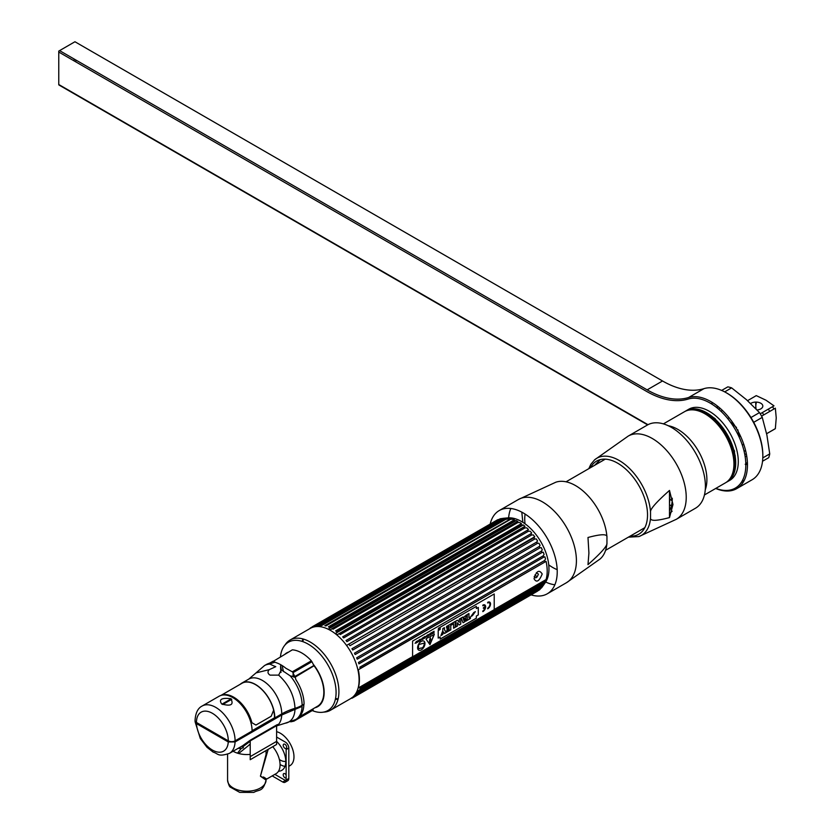 <?xml version="1.0" encoding="UTF-8"?>
<svg xmlns="http://www.w3.org/2000/svg" width="835" height="835" viewBox="0 0 835 835"><rect width="100%" height="100%" fill="white"/><g stroke="black" fill="none" stroke-linecap="round" stroke-linejoin="round"><path stroke-width="1.25" d="M302.249 641.437A40.508 23.39 60 0 1 302.802 638.9M290.016 640.059L310.202 628.411A40.508 23.39 60 0 1 330.462 630.415A40.508 23.39 60 0 1 356.921 666.111A40.508 23.39 60 0 1 350.71 698.571L330.524 710.22A40.508 23.39 -120 0 0 336.735 677.759A40.508 23.39 -120 0 0 310.276 642.073A40.508 23.39 -120 0 0 290.016 640.059A40.508 23.39 -120 0 0 284.923 645.111M282.22 665.61A40.508 23.39 -120 0 0 283.545 671.591M337.924 699.73A40.508 23.39 60 0 1 335.451 698.937M323.604 712.109A40.508 23.39 -120 0 0 330.524 710.22M288.252 652.187A31.031 17.921 -120 0 0 285.288 653.899M303.606 705.502A39.464 22.785 60 0 1 302.823 704.886M281.395 669.921A39.464 22.785 60 0 1 280.654 665.735M280.456 656.686A39.464 22.785 60 0 1 308.178 644.129A39.464 22.785 60 0 1 336.014 690.075A39.464 22.785 60 0 1 312.227 710.575M314.858 707.798A31.031 17.921 -120 0 0 313.198 664.201M311.361 662.051A31.031 17.921 -120 0 0 310.62 661.247M294.066 677.289A30.686 17.712 -120 0 0 293.054 675.995L293.106 673.093M281.019 672.415A30.561 17.65 60 0 1 280.602 667.322A30.561 17.65 60 0 1 280.727 664.723M310.37 661.393A30.561 17.65 60 0 1 311.111 662.197M313.647 665.213A30.561 17.65 60 0 1 323.823 692.267A30.561 17.65 60 0 1 317.54 706.233L298.147 717.568M274.913 662.218L271.271 663.418A30.686 17.712 -120 0 0 269.58 663.7M297.302 670.161L298.492 668.25M289.881 710.063L291.071 710.689M303.804 705.606A30.561 17.65 60 0 1 302.646 704.99M298.22 717.495A30.686 17.712 -120 0 0 303.856 704.291M276.615 725.907A27.461 15.855 -120 0 0 277.345 725.678L278.671 724.216L276.823 724.853L250.437 740.092L242.515 745.812L229.437 753.358C217.705 757.199 218.488 753.681 213.165 752.126L206.986 747.283L200.327 738.558L195.077 721.691L196.486 723.59L228.258 741.939L235.073 741.939L281.729 715L302.093 706.389A31.166 17.994 60 0 1 295.653 719.572L285.121 723.235A29.82 17.222 60 0 0 294.985 709.395M231.723 699.312L222.736 704.5M264.799 723.392A27.461 15.855 -120 0 0 266.01 724.07M274.433 726.241A27.461 15.855 -120 0 0 275.926 726.064M277.345 725.678L285.121 723.235M276.886 717.797A31.083 17.952 60 0 1 276.041 717.213M195.16 721.106L195.077 721.691M241.398 746.448A2.307 1.879 -109.8 0 1 243.423 747.763A29.632 17.107 60 0 1 238.152 748.327M290.757 721.837L293.586 721.21A2.307 1.336 -120 0 0 293.993 721.106A2.307 1.336 -120 0 0 294.16 720.97L313.208 709.969A2.307 1.336 60 0 1 313.031 710.115A2.307 1.336 60 0 1 312.634 710.22A33.087 19.101 60 0 1 310.839 710.157M277.356 716.451A33.087 19.101 -120 0 0 278.17 717.056M276.615 741.386L250.218 756.625L250.218 740.895L276.615 725.667L276.615 744.465L250.218 759.704L250.218 756.625L276.615 741.386A19.236 11.105 -120 0 1 281.823 770.329A19.236 11.105 -120 0 1 278.514 771.237M269.903 664.128A31.166 17.994 -120 0 0 264.486 665.589L266.438 664.462A31.166 17.994 60 0 1 268.212 663.648L270.498 662.76L269.903 664.128L274.047 666.006A31.083 17.952 60 0 1 275.78 666.674L269.194 669.67C267.367 671.768 267.659 673.595 270.081 675.139L278.65 675.129L281.332 669.879L290.236 675.87L295.256 677.049L295.84 679.596A31.166 17.994 60 0 1 304.065 704.176L302.113 705.304A28.86 16.658 180 0 1 295.005 708.31A53.868 31.104 0 0 0 281.75 713.915L274.819 717.923A27.315 15.771 -120 0 0 262.889 690.43A27.315 15.771 -120 0 0 241.837 683.103A27.315 15.771 -120 0 0 240.229 684.293M202.112 706.045L219.125 696.223A27.315 15.771 60 0 1 240.177 703.54A27.315 15.771 60 0 1 252.097 731.032L235.094 740.854A4.812 2.776 180 0 1 228.289 740.854L196.455 722.473A4.812 2.776 180 0 1 195.046 720.511C195.515 712.996 197.864 708.163 202.112 706.045A27.315 15.771 60 0 1 223.164 713.361A27.315 15.771 60 0 1 235.094 740.854M230.857 698.686C221.609 697.632 218.551 699.396 221.692 703.978C230.951 706.546 234.009 704.782 230.857 698.686M221.974 704.135L231.118 698.853M273.796 711.243A26.939 15.552 60 0 1 274.548 717.766L252.097 730.719M273.243 661.372L292.323 649.839A33.087 19.101 60 0 1 311.351 660.819L292.302 671.82L285.925 668.292A33.087 19.101 -120 0 0 276.333 662.75L273.243 661.372M292.908 672.707L311.956 661.706L313.469 664.754L313.699 665.62L294.818 676.527L292.908 672.707M295.84 676.715L313.469 666.121L295.84 676.715M260.071 727.504L259.007 726.888A4.812 2.776 -120 0 0 258.871 726.815M255.614 728.694A4.812 2.776 -120 0 0 255.604 728.851L252.942 730.395L252.942 731.617M255.604 730.082L255.604 728.851M286.071 780.767A4.812 2.776 60 0 1 285.403 780.454L274.851 774.358M288.806 778.491A4.812 2.776 60 0 1 287.804 780.694L285.142 782.238A4.812 2.776 -120 0 0 286.134 780.036L286.134 749.559L288.806 748.014L288.806 778.491L286.134 780.036M288.806 748.014A4.812 2.776 -120 0 0 285.403 742.127L276.615 737.054M266.751 731.356L266.156 731.011M283.211 745.311A2.463 1.419 60 0 1 284.954 744.298A2.463 1.419 60 0 1 286.697 747.315A2.463 1.419 60 0 1 284.954 748.327A2.463 1.419 60 0 1 283.211 745.311M286.134 777.907A2.463 1.419 60 0 1 284.255 777.187A2.463 1.419 60 0 1 283.211 774.744A2.463 1.419 60 0 1 284.255 773.502A2.463 1.419 60 0 1 286.134 774.963M288.806 766.311L289.985 765.622A19.236 11.105 -120 0 0 292.939 750.206A19.236 11.105 -120 0 0 280.372 733.255A19.236 11.105 -120 0 0 276.615 731.69M280.069 764.495A19.236 11.105 -120 0 0 280.372 764.672A19.236 11.105 -120 0 0 284.996 766.405M285.81 761.332A13.684 7.901 60 0 1 280.372 760.132A13.684 7.901 60 0 1 279.381 759.495M272.179 775.903L282.731 781.998A4.812 2.776 -120 0 0 285.142 782.238M266.062 750.561L266.062 754.443L260.426 776.185L266.062 780.12A4.812 3.924 0.1 0 1 266.062 780.13C262.889 792.269 259.351 789.179 253.788 792.405L239.718 792.373L230.481 787.217C229.468 786.935 228.508 784.566 227.579 780.109L227.579 754.235M233.111 751.239A19.236 11.105 0 0 0 233.215 751.302A19.236 11.105 0 0 0 250.218 754.381M259.915 735.301A19.236 11.105 0 0 0 259.278 734.988M251.199 732.629A19.236 11.105 0 0 0 249.634 732.462M228.143 740.77A19.236 11.105 0 0 0 227.819 741.689M237.516 753.17L241.388 748.275M242.703 746.887L250.218 741.271M268.192 749.329L260.426 776.185C267.294 779.66 268.296 779.921 263.442 776.967M250.218 744.173L238.643 753.504M272.753 746.688A19.236 11.105 60 0 1 280.069 764.839A19.236 11.105 60 0 1 276.082 773.648L266.657 779.097M221.703 737.848L222.392 737.441M543.032 585.794L542.019 587.214A40.884 23.599 -120 0 1 541.456 587.923L356.66 694.616A40.884 23.599 -120 0 0 357.234 693.906L355.919 693.833L543.261 585.481A40.111 23.161 -120 0 0 543.376 585.325A40.111 23.161 -120 0 0 544.086 584.218L543.261 585.335A40.884 23.599 -120 0 0 543.71 584.479L544.869 582.747A40.111 23.161 -120 0 0 545.505 581.264L544.66 582.277A40.884 23.599 -120 0 0 544.984 581.296L546.08 579.563A40.111 23.161 60 0 0 546.08 561.37L360.198 668.522A40.884 23.599 -120 0 0 359.864 667.165L544.66 560.473L545.505 559.001A40.111 23.161 -120 0 0 544.869 556.799L543.71 557.175A40.884 23.599 -120 0 0 543.261 555.797L544.086 554.409A40.111 23.161 -120 0 0 543.261 552.206L542.019 552.488A40.884 23.599 -120 0 0 541.456 551.121L542.27 549.827A40.111 23.161 -120 0 0 541.257 547.645L539.942 547.854A40.884 23.599 -120 0 0 539.264 546.508L540.078 545.318A40.111 23.161 -120 0 0 538.909 543.199L537.51 543.334A40.884 23.599 -120 0 0 536.728 542.051L537.563 540.955A40.111 23.161 -120 0 0 536.237 538.93L534.755 539.013A40.884 23.599 -120 0 0 533.889 537.792L347.36 644.954L534.118 537.124M544.984 561.83A40.884 23.599 -120 0 0 544.66 560.473M540.078 588.696L539.264 590.011A40.884 23.599 -120 0 0 539.942 589.447L541.028 588.059M539.233 590.021L354.468 696.693A40.884 23.599 -120 0 0 355.157 696.139L539.942 589.447M352.725 697.152L538.909 589.458A40.111 23.161 -120 0 0 539.932 588.8M538.669 589.802L537.51 591.149L352.714 697.841L351.545 697.83M537.855 590.825L352.714 697.841A40.884 23.599 -120 0 1 351.942 698.237L352.714 697.789M537.563 590.147L536.728 591.545M534.755 592.297L535.986 590.982M533.033 591.608L533.294 591.264A40.111 23.161 -120 0 0 533.648 591.222M530.517 591.326A40.111 23.161 -120 0 0 531.676 591.357L530.789 592.913M528.002 592.777A40.884 23.599 -120 0 0 528.471 592.829L529.839 591.65M502.9 518.347L507.878 517.888A38.692 22.336 60 0 1 521.593 521.551A38.692 22.336 60 0 1 545.297 551.048A38.692 22.336 60 0 1 545.265 582.642L543.376 585.325M537.646 587.986A38.692 22.336 60 0 1 535.673 588.351M523.952 526.906L337.204 634.725A40.111 23.161 -120 0 0 335.513 633.389L523.294 524.975L521.489 524.954A40.884 23.599 -120 0 0 520.424 524.192L521.468 523.649A40.111 23.161 -120 0 0 519.756 522.533L517.867 522.533A40.884 23.599 -120 0 0 517.335 522.219A40.884 23.599 60 0 0 516.802 521.917L517.898 521.468A40.111 23.161 60 0 0 516.197 520.602L514.235 520.622L329.449 627.315A40.884 23.599 -120 0 0 328.395 626.855L514.36 519.808A40.111 23.161 -120 0 0 512.669 519.213L510.665 519.266L325.869 625.958A40.884 23.599 -120 0 0 324.836 625.666L510.884 518.702A40.111 23.161 -120 0 0 509.256 518.378L507.189 518.483L322.393 625.175A40.884 23.599 -120 0 0 321.402 625.05L507.534 518.17A40.111 23.161 60 0 0 505.979 518.117L503.87 518.284L319.085 624.977A40.884 23.599 -120 0 0 318.145 625.029L502.941 518.337A40.884 23.599 60 0 1 503.87 518.284M523.294 524.975A40.111 23.161 60 0 1 524.985 526.311L524.004 526.968A40.884 23.599 -120 0 1 525.038 527.877L340.242 634.558A40.884 23.599 -120 0 0 339.219 633.661L524.004 526.968M534.473 536.926L533.889 537.792L534.744 536.811A40.111 23.161 -120 0 0 533.294 534.911L531.728 534.953A40.884 23.599 -120 0 0 530.789 533.826L531.676 532.949A40.111 23.161 -120 0 0 530.121 531.217L528.471 531.217A40.884 23.599 -120 0 0 527.48 530.194L528.409 529.432A40.111 23.161 -120 0 0 526.77 527.877L525.038 527.877M543.71 557.175L358.925 663.867A40.884 23.599 -120 0 0 358.465 662.489L543.261 555.797M542.019 552.488L357.234 659.18A40.884 23.599 -120 0 0 356.66 657.813L541.456 551.121M539.942 547.854L355.157 654.536A40.884 23.599 -120 0 0 354.468 653.2L539.264 546.508M537.51 543.334L352.714 650.027A40.884 23.599 -120 0 0 351.942 648.732L536.728 542.051M534.755 539.013L349.959 645.705A40.884 23.599 -120 0 0 349.103 644.484M531.728 534.953L346.932 641.645A40.884 23.599 -120 0 0 346.003 640.508L530.789 533.826M528.471 531.217L343.676 637.909A40.884 23.599 -120 0 0 342.684 636.886L527.48 530.194M521.489 524.954L336.693 631.646A40.884 23.599 -120 0 0 335.639 630.884L520.424 524.192M517.867 522.533L333.071 629.214A40.884 23.599 -120 0 0 332.539 628.901A40.884 23.599 -120 0 0 332.006 628.598L516.802 521.917M356.628 692.048L528.471 592.829M356.013 693.812L355.376 694.188M354.76 695.023L356.952 693.76M351.295 698.217L352.036 697.789M543.261 585.335L358.465 692.017A40.884 23.599 -120 0 0 358.925 691.171L543.71 584.479M544.66 582.277L359.864 688.958A40.884 23.599 -120 0 0 360.198 687.977L544.984 581.296M318.083 626.521L490.959 526.791M490.949 526.718A40.884 23.599 60 0 1 491.408 525.862L317.06 626.521M314.555 626.803L492.64 523.983L494.393 523.994A40.111 23.161 -120 0 0 493.568 525.246L491.408 525.862M493.172 523.326A40.884 23.599 60 0 1 493.214 523.274L313.449 627.054M495.385 522.762L494.351 522.908M494.821 521.844L494.727 521.739A40.884 23.599 60 0 1 495.405 521.186L310.61 627.878A40.884 23.599 -120 0 0 309.931 628.431L494.727 521.739L496.397 521.739A40.111 23.161 -120 0 0 495.499 522.637M497.159 520.038A40.884 23.599 60 0 1 497.931 519.652L313.146 626.334A40.884 23.599 -120 0 0 312.363 626.73L497.159 520.038L498.745 520.007A40.111 23.161 -120 0 0 497.577 520.779L497.034 520.831M497.159 520.821L495.405 521.186M313.542 627.033L499.56 519.38M499.685 519.37L497.931 519.652M500.092 519.328A40.111 23.161 60 0 1 501.417 518.827L314.315 626.845M499.873 518.921L499.914 518.9A40.884 23.599 60 0 1 500.77 518.671L315.985 625.363A40.884 23.599 -120 0 0 315.119 625.592L499.914 518.9L501.417 518.827M502.91 518.431L500.77 518.671M506.198 518.368A40.884 23.599 60 0 1 507.189 518.483M509.632 518.973A40.884 23.599 60 0 1 510.665 519.266M513.181 520.163A40.884 23.599 60 0 1 514.235 520.622M499.267 522A38.692 22.336 60 0 1 505.791 518.232M546.08 579.563L494.216 609.508M412.594 656.634L358.298 687.977A40.111 23.161 -120 0 0 358.298 669.785L545.057 561.955M534.045 578.707C536.446 583.028 539.159 581.452 542.207 573.989C539.159 569.293 536.446 570.869 534.045 578.707M534.285 537.02L347.36 644.954M332.173 628.692L330.117 629.882A40.111 23.161 -120 0 0 328.416 629.016L516.197 520.602M318.219 626.521L505.979 518.117M322.237 625.144L319.753 626.584A40.111 23.161 -120 0 0 318.511 626.532M357.109 693.781L354.593 695.231M338.133 698.895A37.533 21.668 60 0 1 335.555 698.425M356.837 691.599L540.36 585.648A37.533 21.668 -120 0 0 543.762 582.788M544.806 581.39A37.533 21.668 -120 0 0 545.766 579.74M536.321 572.737L538.418 574.073C536.915 577.987 535.506 578.801 534.181 576.515M302.761 641.614A37.533 21.668 60 0 1 303.637 639.14M509.694 518.869A37.533 21.668 -120 0 0 505.436 519.495M439.283 628.097L438.594 628.484L439.283 628.097L438.939 629.319L438.594 628.484L438.928 629.319L439.262 628.108M438.991 627.941A1.044 0.605 -60 0 1 438.991 629.653A1.044 0.605 120 0 0 438.98 627.941A1.044 0.605 120 0 0 438.98 629.642A1.044 0.605 -60 0 1 438.991 627.941M434.221 634.078L429.973 644.683M430.171 637.898L430.171 636.698L430.171 637.898M430.557 638.472L429.785 638.921L429.399 642.24A1.106 0.637 120 0 0 430.943 641.343L430.557 638.472M423.867 641.123A5.198 3.006 -60 0 1 424.931 643.493A5.198 3.006 -60 0 1 422.677 648.722A5.198 3.006 -60 0 1 418.669 650.131M418.69 644.557L418.356 648.294A6.701 3.862 120 0 0 418.826 648.294L418.752 648.649A4.916 2.839 120 0 0 420.788 648.012A4.916 2.839 120 0 0 422.792 647.574L422.865 647.219A6.701 3.862 120 0 0 423.397 646.948L424.639 642.971L418.69 644.557M412.594 641.082L494.216 593.956L494.216 609.665L412.594 656.79L412.594 641.082M438.198 630.582L438.198 638.086L440.16 636.948L440.16 639.078L476.357 618.182L476.357 616.053L478.298 614.936L478.298 607.431L476.357 608.548L476.357 606.367L440.16 627.262L440.16 629.454L438.198 630.582M487.703 608.819A3.977 2.296 120 0 0 490.521 603.955A3.977 2.296 120 0 0 487.703 602.327L487.703 602.985A3.173 1.827 -60 0 1 489.947 604.279A3.173 1.827 -60 0 1 487.703 608.162L487.703 608.819M485.062 607.431A3.173 1.827 -60 0 1 482.839 610.97L482.839 611.637A3.977 2.296 120 0 0 485.646 606.763A3.977 2.296 120 0 0 482.839 605.135L482.839 605.803A3.173 1.827 -60 0 1 485.062 606.774L483.413 607.723L483.413 608.381L485.062 607.431M434.283 634.475L426.372 638.514L426.111 639.203L429.931 644.641L434.283 634.475M434.012 631.239L433.605 632.178L433.062 631.792L433.198 633.16L434.012 632.794L434.012 631.239M431.987 633.118L432.613 633.41L431.966 633.974L432.801 633.494L432.801 631.938L431.987 633.118M431.81 632.512L430.505 633.264L431.048 634.506L431.81 632.512M429.91 633.608L429.482 635.278L430.338 634.913L429.91 633.608M428.292 636.093L428.47 634.433L428.292 636.093M427.812 634.819L427.812 636.134L426.925 635.331L426.925 636.886L427.082 635.529L427.979 636.28L427.812 634.819M425.057 637.773L425.057 636.406L424.43 638.138L425.057 637.773M420.12 639.255L419.494 641.176L420.569 640.56L420.12 639.255M419.306 639.725L419.128 641.384L419.306 639.725M417.375 640.842L417.208 642.261L416.31 641.457L416.31 643.013L416.477 641.645L417.375 642.397L417.375 640.842M426.466 636.051L425.683 637.22L426.466 636.051M424.253 636.875L424.076 637.679L423.303 637.418L423.439 638.796L424.253 638.431L424.253 636.875M422.145 639.641L422.52 638.034L423.053 639.119L422.927 637.773L422.04 638.389L422.145 639.641M420.871 639.245L420.673 640.08C421.821 639.192 421.821 638.952 420.673 639.359L420.871 639.245M417.709 641.865L418.586 641.635L418.7 640.257L417.709 641.865M415.078 643.336L416.049 642.063L415.078 643.336M439.012 629.736A1.138 0.658 120 0 0 439.012 627.889A1.138 0.658 120 0 0 439.012 629.736M417.604 647.762A5.198 3.006 120 0 0 421.278 649.88A5.198 3.006 120 0 0 424.963 643.514A5.198 3.006 120 0 0 421.278 641.384A5.198 3.006 120 0 0 417.604 647.762M468.894 613.558L468.946 617.775M470.387 617.002L470.387 618.474L465.794 621.125M466.452 614.957L464.657 621.783L463.007 622.733M462.83 617.055L463.049 617.639M464.333 618.171L463.3 618.714L463.853 620.405M460.711 618.276L460.711 624.058L459.177 624.945M457.403 622.847L459.208 624.987L460.763 624.089L460.763 618.244L459.177 619.163L459.24 622.315L457.423 620.175L455.879 621.073L455.879 626.918L457.465 626L457.35 622.816L457.413 625.968L455.879 626.855M457.413 620.186L459.177 622.242M455.19 621.459L455.19 627.252L453.582 628.171M453.53 623.787L451.307 625.008M450.743 624.027L450.743 629.82L446.662 632.168M449.084 628.64L447.049 629.747M449.084 626.354L446.568 627.743M444.397 627.69L444.397 629.757L446.287 632.387L444.46 633.441M443.594 632.053L442.686 634.464L440.943 635.477M476.336 606.377L476.357 608.517M478.267 607.452L478.267 614.915L476.336 616.032L476.336 618.161L440.16 639.046M440.128 636.969L438.198 638.055M475.355 611.627L472.464 615.645L470.888 616.554L473.769 612.535L475.355 611.627M468.946 613.527L467.287 614.476L467.287 618.798L465.794 619.653L465.794 621.188L470.439 618.505L470.439 616.971L468.946 617.837L468.946 613.527M464.719 621.814L466.535 614.915L463.06 617.691L462.861 617.034L461.212 617.984L463.028 622.785L464.719 621.814M455.242 627.283L455.242 621.428L451.307 623.703L451.307 625.071L453.582 623.755L453.582 628.233L455.242 627.283M450.796 623.995L446.568 626.438L446.568 627.805L449.136 626.323L449.136 627.242L447.049 628.452L447.049 629.809L449.136 628.609L449.136 629.444L446.662 630.863L446.662 632.231L450.796 629.851L450.796 623.995M446.339 632.419L444.45 629.788L444.45 627.659L442.79 628.619L442.79 630.78L440.911 635.56L442.738 634.496L443.615 632.011L444.481 633.494L446.339 632.419M463.352 618.745L464.396 618.14L463.884 620.53L463.352 618.745M220.951 695.419L241.952 683.291A27.106 15.646 60 0 1 273.65 710.147L271.177 716.263L255.938 725.051L251.888 722.713A27.106 15.646 -120 0 0 221.306 695.315M669.493 495.917A39.558 22.837 60 0 1 669.701 499.925A39.558 22.837 60 0 1 669.493 503.703M525.1 514.068A39.558 22.837 -120 0 0 524.735 519.026A39.558 22.837 -120 0 0 525.017 523.775M548.741 564.857A39.558 22.837 -120 0 0 557.185 569.637M672.133 511.197A39.558 22.837 60 0 1 669.493 513.4M669.493 510.863A39.558 22.837 -120 0 0 672.269 498.443A39.558 22.837 -120 0 0 672.269 498.224M587.986 537.49C601.033 533.993 607.358 533.857 606.951 537.062L606.951 543.167C607.358 545.902 601.033 553.062 587.986 564.637L588.915 553.073L587.986 537.49M606.951 543.167A44.558 25.728 60 0 1 600.073 559.001L566.464 582.715A48.054 27.743 60 0 0 576.411 560.723A48.054 27.743 -120 0 0 555.442 512.366A48.054 27.743 -120 0 0 518.41 499.497L555.755 482.244A44.558 25.728 60 0 1 587.934 495.677A44.558 25.728 60 0 1 606.951 537.062M522.846 522.303L521.792 512.137M531.07 594.875A48.054 27.743 -120 0 0 547.28 593.789A48.054 27.743 -120 0 0 557.227 571.798A48.054 27.743 -120 0 0 536.258 523.441A48.054 27.743 -120 0 0 499.226 510.571A48.054 27.743 -120 0 0 490.187 524.067M600.281 459.615L594.697 465.262M669.493 517.585C656.446 521.071 650.121 521.207 650.528 518.003L650.528 511.897C650.121 509.162 656.446 502.002 669.493 490.427L669.493 517.585L672.979 504.538L669.493 490.427M630.112 536.153A42.199 24.361 -120 0 0 647.532 514.882A42.199 24.361 -120 0 0 624.048 467.663A42.199 24.361 -120 0 0 590.564 467.642M705.408 486.252A48.054 27.743 60 0 1 695.451 508.244L676.277 519.318A48.054 27.743 -120 0 0 686.224 497.326A48.054 27.743 60 0 0 665.255 448.969A48.054 27.743 60 0 0 628.223 436.089L647.407 425.015A48.054 27.743 60 0 1 684.429 437.895A48.054 27.743 60 0 1 705.408 486.252M671.423 505.864A48.054 27.743 60 0 1 669.493 504.684M688.75 409.244L686.172 410.736L688.75 409.244A41.04 23.693 60 0 1 729.79 432.937A41.04 23.693 60 0 1 729.79 480.323L727.212 481.816A41.04 23.693 -120 0 0 727.212 434.43A41.04 23.693 -120 0 0 686.172 410.736L686.172 410.736A41.04 23.693 -120 0 0 685.305 411.279M729.79 480.323L727.202 481.816A41.04 23.693 -120 0 0 727.212 481.816M728.454 481.002A41.04 23.693 60 0 1 727.494 481.377M686.694 410.705A41.04 23.693 60 0 1 687.508 410.058M726.304 482.296A41.04 23.693 -120 0 0 727.202 481.816M684.397 411.759L663.408 423.877L684.397 411.759A41.04 23.693 60 0 1 725.438 435.452A41.04 23.693 60 0 1 725.438 482.839L704.448 494.957L725.438 482.839M669.691 499.173L672.196 500.854M694.929 410.068A39.965 23.077 60 0 1 726.262 434.972A39.965 23.077 60 0 1 732.159 474.562M719.561 407.835A29.59 17.086 -120 0 0 719.008 409.505M719.269 423.345A29.59 17.086 -120 0 0 719.947 425.829M731.022 445.013A29.59 17.086 -120 0 0 732.838 446.84M744.695 453.989A29.59 17.086 -120 0 0 746.417 454.344M745.728 451.088A25.968 14.999 60 0 1 743.964 450.733M730.761 441.464A25.968 14.999 60 0 1 727.128 436.507M725.365 433.459A25.968 14.999 60 0 1 722.891 427.833M721.461 411.759A25.968 14.999 60 0 1 722.035 410.058M740.864 436.955A19.101 11.032 60 0 1 738.839 434.868L737.858 429.837M766.624 433.73L774.692 429.075A19.101 11.032 -120 0 0 775.35 428.637L766.613 433.689M742.075 444.377A19.101 11.032 -120 0 0 743.933 444.825M729.101 417.74L727.682 418.554M736.512 427.499L732.65 424.128A19.101 11.032 60 0 1 731.846 421.341M775.35 428.637L776.237 417.907L775.35 408.19L761.583 416.143M756.092 408.962A14.425 8.329 60 0 1 755.821 406.123L755.769 408.628M755.665 402.084L755.821 406.123A14.425 8.329 -120 0 1 756.583 402.105M760.236 413.805L773.993 405.852L766.029 400.236L756.291 395.633A19.101 11.032 -120 0 0 754.944 396.416M773.888 409.035A14.425 8.329 -120 0 0 772.542 406.697M762.167 407.762A6.002 3.465 60 0 1 762.512 407.24M768.284 409.16A6.002 3.465 60 0 1 769.63 411.498M763.774 414.87A6.002 3.465 60 0 1 762.428 412.532M747.555 400.675L756.291 395.633M757.063 409.985A6.889 3.977 0 0 0 762.491 407.271A6.889 3.977 0 0 0 760.81 403.253A6.889 3.977 0 0 0 750.623 403.524M746.49 464.197A40.884 23.599 60 0 1 745.822 464.01M710.47 416.655A40.884 23.599 60 0 1 710.303 415.245M746.793 456.536A31.855 18.391 60 0 1 745.091 456.192M733.725 449.888A31.855 18.391 60 0 1 732.222 448.541M717.495 423.032A31.855 18.391 60 0 1 717.077 421.049M710.272 416.508L710.063 415.621M768.722 457.674L762.543 461.233L768.722 457.674A45.695 26.386 -120 0 0 769.734 453.885L766.906 435.108L762.261 417.385A45.695 26.386 -120 0 0 759.495 412.594L746.469 399.704L731.617 387.868A45.695 26.386 -120 0 0 727.838 386.855L721.659 390.425M731.617 387.868L724.686 391.876M769.734 453.885L762.793 457.893M759.495 412.594L750.947 417.531M762.261 417.385L753.713 422.322M716.221 421.706A31.333 18.088 60 0 1 715.96 420.057L716.2 421.685M732.796 450.545L734.236 451.641A30.029 17.337 60 0 1 732.806 450.566M716.033 421.508A30.029 17.337 60 0 1 715.825 419.942M717.265 408.033L718.037 406.561M717.39 406.05A31.855 18.391 -120 0 0 716.764 407.626M716.023 420.109A31.855 18.391 -120 0 0 716.315 421.79M75.776 59.974L75.776 61.853M742.388 480.616A50.538 29.183 -120 0 0 744.142 480.605M762.835 455.597A50.538 29.183 -120 0 0 726.69 392.993M711.055 403.618A34.861 20.123 60 0 1 712.192 403.211L712.078 402.345A35.748 20.635 60 0 1 712.098 402.345M747.398 462.36A34.861 20.123 60 0 1 746.26 463.456L746.542 464.364A35.748 20.635 60 0 1 745.895 464.855L745.227 464.25M74.138 60.913L74.138 59.035M715.699 488.454A51.697 29.851 -120 0 0 736.752 488.611A51.697 29.851 -120 0 0 738.38 431.852A51.697 29.851 -120 0 0 688.625 397.512A96.192 55.538 60 0 1 647.156 389.861L59.588 50.622L58.763 51.092L58.763 52.041L646.342 391.271A97.351 56.206 -120 0 0 688.301 399.026A50.538 29.183 60 0 1 742.879 446.84A50.538 29.183 60 0 1 715.856 488.371M59.588 84.982A1.159 0.668 -60 0 1 58.763 84.512L58.763 52.041M733.902 465.408L734.591 465.638A35.748 20.635 -120 0 0 734.81 464.657L734.268 463.832M734.539 462.089A34.861 20.123 -120 0 0 734.612 461.317L735.27 461.39A35.748 20.635 -120 0 0 735.332 460.304L734.727 459.553A34.861 20.123 -120 0 0 734.696 456.776L735.301 456.714M735.207 455.524L734.549 454.866A34.861 20.123 -120 0 0 734.132 451.923L734.675 451.714M734.424 450.472L733.735 449.919A34.861 20.123 -120 0 0 733.537 449.063M717.693 421.623A34.861 20.123 -120 0 0 715.491 419.65L715.313 418.773M714.342 418.001L713.935 418.408A34.861 20.123 -120 0 0 711.556 416.748L711.274 415.84A35.748 20.635 -120 0 0 710.293 415.245L709.98 415.778A34.861 20.123 -120 0 0 707.589 414.557L707.214 413.649A35.748 20.635 -120 0 0 706.233 413.241L706.024 413.889M703.696 413.127L703.227 412.26A35.748 20.635 -120 0 0 703.007 412.208M59.588 50.622L74.952 41.75L662.531 380.979A96.192 55.538 -120 0 0 703.999 388.64A51.697 29.851 60 0 1 753.744 422.98A51.697 29.851 60 0 1 752.126 479.739L736.752 488.611M743.275 482.15A51.697 29.851 60 0 1 741.501 482.129M278.671 724.216A27.315 15.771 -120 0 0 281.729 715M235.073 741.939A27.315 15.771 60 0 1 229.437 753.358M196.956 723.861A27.315 15.771 60 0 1 196.757 722.651M219.73 737.013A27.315 15.771 60 0 1 218.092 734.967M273.087 719.989A29.82 17.222 60 0 1 271.97 719.248M228.258 741.939A22.514 12.995 60 0 1 212.372 750.039A22.514 12.995 60 0 1 196.486 723.59M293.586 721.21L312.634 710.22M281.75 713.915A27.315 15.771 -120 0 0 269.83 686.422A27.315 15.771 -120 0 0 248.778 679.106L241.837 683.103M295.005 708.31C294.317 695.618 288.858 684.564 278.65 675.129M269.194 669.67L256.053 672.885L248.778 679.106M302.113 705.304A31.166 17.994 -120 0 0 290.236 675.87M196.455 722.473A22.514 12.995 60 0 1 212.372 713.288A22.514 12.995 60 0 1 228.289 740.854M285.403 780.454L282.731 781.998M266.062 780.12A19.236 11.105 180 0 1 254.174 790.38A19.236 11.105 180 0 1 233.215 787.969A19.236 11.105 180 0 1 227.579 780.109M533.889 592.516L352.84 697.048M542.019 587.214L357.234 693.906M510.822 508.494A48.054 27.743 -120 0 0 508.619 517.836M554.868 584.792A48.054 27.743 60 0 1 545.672 582.026M537.218 576.86A48.054 27.743 60 0 1 534.891 575.002M650.528 511.897A44.558 25.728 -120 0 0 628.369 467.381A44.558 25.728 -120 0 0 594.614 459.814L628.223 436.089M676.277 519.318L638.921 536.561A44.558 25.728 -120 0 0 650.528 518.003M668.271 425.746A41.04 23.693 60 0 1 698.394 451.057A41.04 23.693 60 0 1 705.262 489.811M58.763 84.512L646.342 423.742A1.159 0.668 120 0 0 646.582 424.274L647.636 424.89M646.342 423.742A97.351 56.206 60 0 1 647.97 424.702M703.999 388.64L688.625 397.512M662.531 380.979L647.156 389.861M273.076 661.226L270.07 662.938M222.308 738.505L220.315 736.251M293.993 721.106L313.031 710.115M264.486 665.589L256.053 672.885M249.227 744.726L250.218 744.152M644.829 527.668L605.594 550.317M605.271 459.156L566.036 481.805M566.464 582.715L547.28 593.789M518.41 499.497L499.226 510.571M638.921 536.561L628.379 537.166M588.821 468.654L590.815 464.354L594.614 459.814M59.003 85.034L646.582 424.274"/></g></svg>
